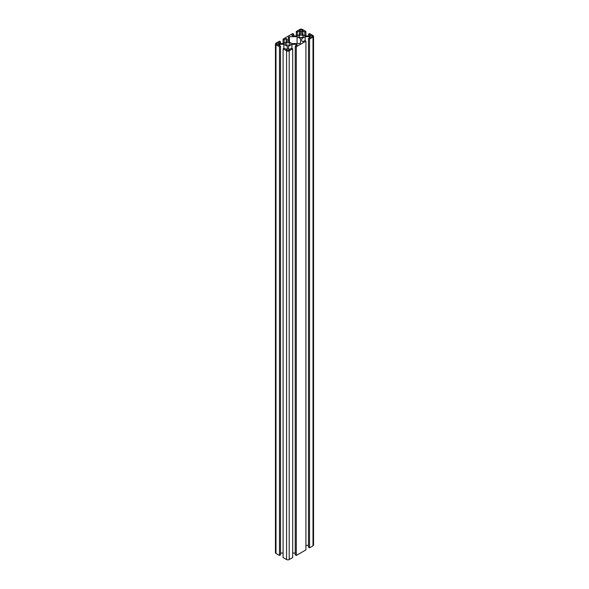 <?xml version="1.0" encoding="UTF-8"?>
<svg xmlns="http://www.w3.org/2000/svg" width="589" height="589" viewBox="0 0 589 589"><rect width="100%" height="100%" fill="white"/><g stroke="black" fill="none" stroke-linecap="round" stroke-linejoin="round"><path stroke-width="0.88" d="M280.533 43.586L280.533 41.79L279.473 41.178L275.998 43.188A1.87 1.082 -0 0 0 275.446 43.947L275.446 552.681A1.87 1.082 -0 0 0 275.998 553.446L279.473 555.456L279.473 46.722L280.533 46.111L278.553 44.963L279.694 44.308L283.846 44.308L287.27 46.288L287.27 48.681L287.27 46.288M275.446 43.947A1.87 1.082 -0 0 0 275.998 44.712L279.473 46.722M279.473 555.456L280.533 554.845L280.533 46.111M279.694 45.625L279.694 44.308M283.846 48.372L283.846 44.308M280.533 553.042L283.088 553.042M287.27 48.681L286.129 49.343L284.148 48.195L283.088 48.806L286.571 50.816A1.87 1.082 0 0 0 289.214 50.816L292.696 48.806L291.636 48.195L289.655 49.343L288.514 48.681L288.514 46.288L291.938 44.308L296.09 44.308L297.231 44.963L295.251 46.111L296.304 46.722L305.912 41.178L304.852 40.567L302.871 41.709L301.73 41.053L301.73 38.653L305.154 36.68L309.306 36.68L310.447 37.335L308.467 38.476L309.527 39.088L313.002 37.078A1.87 1.082 -0 0 0 313.554 36.319A1.87 1.082 -0 0 0 313.002 35.554L309.527 33.544L308.467 34.155L310.447 35.303L309.306 35.958L305.154 35.958L301.73 33.978L301.73 31.585L302.871 30.922L304.852 32.071L305.912 31.46L302.429 29.45A1.87 1.082 0 0 0 299.786 29.45L296.304 31.46L297.364 32.071L299.345 30.922L300.486 31.585L300.486 33.978L300.486 31.585M292.696 48.806L292.696 557.54L289.214 559.55A1.87 1.082 0 0 1 286.571 559.55L283.088 557.54L283.088 48.806M288.514 48.681L288.514 46.288M291.938 48.372L291.938 44.308M296.09 45.625L296.09 44.308M292.696 553.042L295.251 553.042M296.304 46.722L296.304 555.456L295.251 554.845L295.251 46.111M296.304 555.456L305.912 549.912L305.912 41.178M301.73 41.053L301.73 38.653M305.154 40.737L305.154 36.68M309.306 37.99L309.306 36.68M305.912 545.414L308.467 545.414M309.527 39.088L309.527 547.822L308.467 547.21L308.467 38.476M309.527 547.822L313.002 545.812A1.87 1.082 -0 0 0 313.554 545.053L313.554 36.319M308.467 35.958L308.467 34.155M301.73 33.978L301.73 31.585M302.871 34.641L302.871 30.922M304.852 35.782L304.852 32.071M305.912 35.958L305.912 31.46M296.304 35.958L296.304 31.46M297.364 35.782L297.364 32.071M299.345 34.641L299.345 30.922M300.486 33.978L297.062 35.958L292.91 35.958L291.769 35.303L293.749 34.155L292.696 33.544L283.088 39.088L284.148 39.699L286.129 38.557L287.27 39.213L287.27 41.613L287.27 39.213M293.749 35.958L293.749 34.155M283.088 43.586L283.088 39.088M284.148 43.417L284.148 39.699M286.129 42.268L286.129 38.557M287.27 41.613L283.846 43.586L279.694 43.586L278.553 42.931L280.533 41.79M302.606 35.45A2.12 1.222 180 0 1 303.225 36.319A2.12 1.222 180 0 1 301.112 37.541A2.12 1.222 180 0 1 298.991 36.319A2.12 1.222 180 0 1 300.294 35.185A2.12 1.222 180 0 1 302.606 35.45M287.969 50.514A1.244 0.722 180 0 1 286.644 49.8A1.244 0.722 180 0 1 287.888 49.078A1.244 0.722 180 0 1 289.14 49.8A1.244 0.722 180 0 1 287.969 50.514M278.98 44.094A1.244 0.722 180 0 1 277.633 44.661A1.244 0.722 180 0 1 276.513 43.947A1.244 0.722 180 0 1 277.758 43.233A1.244 0.722 180 0 1 279.002 43.947A1.244 0.722 180 0 1 278.98 44.094M301.156 31.188A1.244 0.722 180 0 1 299.86 30.466A1.244 0.722 180 0 1 301.112 29.744A1.244 0.722 180 0 1 302.356 30.466A1.244 0.722 180 0 1 301.156 31.188M310.05 36.533A1.244 0.722 180 0 1 309.998 36.319A1.244 0.722 180 0 1 311.242 35.598A1.244 0.722 180 0 1 312.487 36.319A1.244 0.722 180 0 1 311.426 37.026A1.244 0.722 180 0 1 310.05 36.533M289.39 43.085A2.12 1.222 180 0 1 290.009 43.947A2.12 1.222 180 0 1 287.888 45.169A2.12 1.222 180 0 1 285.775 43.947A2.12 1.222 180 0 1 287.079 42.82A2.12 1.222 180 0 1 289.39 43.085M299.617 43.586L291.938 43.586L288.514 41.613L288.514 37.181L289.383 36.68L297.062 36.68L300.486 38.653L300.486 43.085L299.617 43.586M288.514 41.613L288.514 37.181M289.383 42.114L289.383 36.68M297.062 43.586L297.062 36.68M300.486 43.085L300.486 38.653M275.998 553.446L275.998 44.712M286.571 559.55L286.571 50.816M289.214 559.55L289.214 50.816M313.002 545.812L313.002 37.078"/></g></svg>
